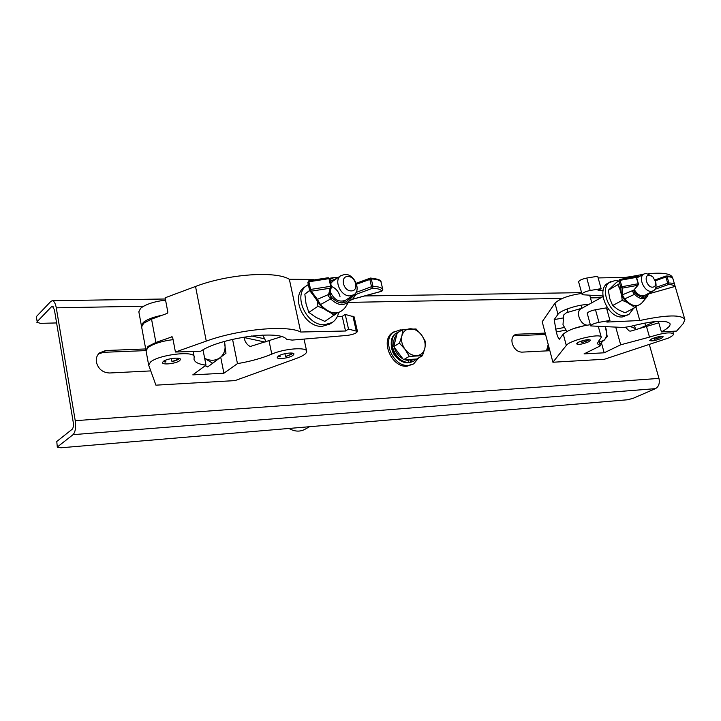 <?xml version="1.0" encoding="UTF-8"?>
<svg xmlns="http://www.w3.org/2000/svg" width="721" height="721" viewBox="0 0 721 721"><rect width="100%" height="100%" fill="white"/><g stroke="black" fill="none" stroke-linecap="round" stroke-linejoin="round"><path stroke-width="1.08" d="M545.563 334.427L513.622 335.779M545.211 333.102L517.11 334.22L514.857 334.823C512.243 336.509 511.378 339.393 512.252 343.484C514.1 348.928 517.263 351.812 521.752 352.145L549.871 350.721M146.012 350.595L103.608 352.317L98.498 353.903M145.696 348.946L105.636 350.532L99.435 352.948C96.866 355.363 95.857 358.463 96.407 362.239C98.299 369.071 102.688 372.649 109.592 372.991L150.743 370.909M37.159 321.656L36.338 316.645L37.159 321.656L51.669 306.56L52.354 306.209L54.399 309.778L73.245 422.29C73.668 425.66 73.308 427.986 72.163 429.265L56.779 441.486L57.319 447.254L61.006 447.777L627.495 399.767L633.038 398.343L655.434 388.646L73.064 434.655L57.635 446.75M36.338 316.645L50.812 301.432L52.2 300.72C54.048 300.918 55.409 303.289 56.283 307.831L75.236 420.685C76.093 427.454 75.363 432.113 73.064 434.655M649.378 344.692L658.967 378.399C659.949 383.257 658.769 386.672 655.434 388.646M57.319 447.254L56.779 441.486M36.87 322.314L40.565 323.35L56.598 322.936M588.724 341.781C582.766 344.169 578.711 344.863 576.557 343.872L578.359 342.259C584.334 339.861 588.399 339.167 590.571 340.159L588.724 341.781M661.175 338.437C655.47 340.654 651.658 341.348 649.747 340.492L651.73 338.87C657.453 336.635 661.274 335.941 663.203 336.797L661.175 338.437M668.304 338.104L604.405 359.256L552.908 362.239L566.3 345.449C569.716 340.141 601.305 332.751 601.278 337.275L597.204 343.629L600.467 345.801L584.064 353.885L604.171 352.803L620.673 344.809L649.513 337.122C662.635 332.922 670.629 331.849 673.504 333.922C673.639 334.986 671.909 336.383 668.304 338.104M615.77 327.217L620.673 344.809M625.693 327.379L629.217 330.966L630.767 331.092L658.796 322.81M590.346 324.693C577.539 326.586 568.518 329.731 563.272 334.129L559.289 339.267C558.162 337.969 557.162 335.526 556.306 331.939L554.179 319.628L557.973 314.32C560.316 310.264 579.891 304.019 588.525 304.613M552.908 362.239L542.201 321.719L554.972 303.135C560.1 298.458 569.04 295.222 581.793 293.447M598.944 340.231L600.467 345.801M601.44 342.863L604.171 352.803M562.768 318.024L554.179 319.628M661.409 331.912C667.538 328.65 670.431 325.973 670.106 323.864C666.736 319.7 653.442 320.566 630.244 326.451L623.764 327.478L590.679 325.928C591.265 324.594 594.032 323.396 598.962 322.332L609.957 320.439L606.857 322.071L639.797 320.521C666.727 314.762 681.751 314.455 684.887 319.601L683.31 323.504L676.586 331.083L661.409 331.912L658.363 321.305M644.853 323.035L645.61 325.703L639.112 328.713M609.957 320.439L606.469 307.876L595.492 309.733C590.571 310.796 587.822 312.013 587.255 313.392L590.679 325.928M578.621 281.875L578.621 281.839C579.152 280.352 581.865 279.09 586.759 278.045L597.682 276.26L601.134 288.661L598.07 290.383L603.198 290.239M598.151 277.936L625.477 277.369M630.433 276.675L643.348 274.331M648.251 273.728C663.068 272.34 671.197 273.683 672.63 277.756L672.783 278.279M655.47 321.512L645.61 325.703M602.909 295.97L583.424 294.808L582.009 294.222C582.559 292.78 585.281 291.527 590.184 290.482L601.134 288.661M608.506 309.336L606.893 309.399M635.868 306.704L639.797 320.521M649.224 275.188C643.231 274.998 646.854 287.625 652.685 287.174C655.029 286.877 656.056 285.183 655.759 282.109L652.739 276.666L649.224 275.188M655.813 282.524L655.966 283.741C656.398 287.165 655.542 289.527 653.397 290.824L651.36 291.356C644.033 292.041 637.67 276.873 644.042 273.953L646.196 273.394L652.424 276.404M587.056 325.117C580.044 324.756 575.268 311.391 581.162 308.669L602.981 296.619M590.274 324.432L589.607 324.765M563.678 315.032L566.382 312.752L582.063 308.173M573.312 328.677L585.668 325.351M618.87 281.064L615.04 280.505L608.091 283.101C595.474 288.995 607.812 318.538 622.304 316.952L628.829 314.563L633.714 308.237M610.642 281.668C598.024 287.562 610.39 317.168 624.9 315.591L628.829 314.563M626.486 277.225L623.53 278.459M618.988 280.992L616.518 282.38L608.362 290.23L619.24 283.777M621.61 295.349L622.214 300.369L612.634 305.533L609.66 298.323L608.362 290.23M619.88 289.175L617.879 284.948M612.634 305.533L618.032 309.606L625.071 312.788L634.723 307.705L636.805 305.866M631.966 305.344L634.723 307.705M622.214 300.369L626.9 302.297M644.826 295.385C640.969 296.728 637.472 294.817 634.336 289.644M648.855 293.24L647.206 296.637C643.628 299.954 639.41 299.179 634.543 294.303L624.683 298.909L625.125 299.503C631.398 306.245 636.931 307.443 641.735 303.09C636.49 307.687 630.74 306.578 624.476 299.765L625.125 299.503M650.315 292.465L648.675 293.817M622.845 294.637L634.002 290.058L638.175 284.966L638.4 283.876L636.174 277.405L620.087 280.334L621.881 286.715L637.995 283.768L637.535 285.354L622.322 288.139L622.818 295.853L624.683 298.909L624.016 299.143L621.601 295.304L621.349 293.835L622.845 294.637M633.588 290.788L635.607 293.33C641.077 298.476 645.25 298.575 648.125 293.636M635.607 293.33L634.543 294.303L632.56 291.518L638.175 284.966L638.4 283.876L636.589 277.513L635.354 276.63L619.862 279.442L618.969 280.775L619.862 279.442L620.087 280.334L619.006 280.938L620.799 287.319L621.349 293.835M647.206 296.637L648.684 293.339M633.624 293.447L634.57 292.293L633.948 290.121M632.56 291.518L633.984 290.076M624.17 298.891L624.476 299.765M621.601 295.304L619.501 287.841L621.574 295.177L622.818 295.853M650.639 339.465L651.351 339.059M654.127 338.609L654.695 339.33L661.842 336.437M661.166 336.365L659.679 337.599L654.893 339.131L654.506 337.779M577.458 342.772L578.287 342.304M581.523 341.961L582.045 342.718L589.156 339.798M588.435 339.627L587.11 340.907L582.207 342.511L581.775 340.925M548.393 345.134L547.906 350.821M546.491 350.893L548.212 344.449L546.59 350.884M549.159 348.045L549.645 350.73M548.483 345.476L548.284 350.803M605.361 326.874L606.028 328.839C607.235 333.679 606.64 337.464 604.225 340.186L599.475 342.16M600.016 344.133L607.253 336.662L605.406 326.874M288.959 428.454C294.601 431.663 299.918 431.96 304.911 429.337L309.525 426.715M411.826 359.292L407.257 359.527M401.354 356.769L395.829 349.361M394.603 343.277L396.153 337.239M422.452 355.714L416.675 359.04L403.544 359.716L393.756 346.576L397.253 332.922L402.922 329.425L401.885 335.833L399.443 343.142L405.067 349.343C401.967 344.917 400.903 340.411 401.885 335.833C403.183 331.444 405.959 329.082 410.222 328.767C414.557 328.803 418.351 330.903 421.623 335.085C424.687 339.438 425.75 343.89 424.822 348.441C423.597 352.839 420.857 355.237 416.603 355.633C412.25 355.669 408.401 353.569 405.067 349.343L409.285 356.372L422.452 355.714L424.822 348.441L425.76 342.033L421.623 335.085L416.071 328.974L402.922 329.425M403.544 359.716L409.285 356.372M393.756 346.576L399.443 343.142M402.03 329.984L400.128 329.912L393.008 332.462C379.643 339.546 391.458 368.016 407.095 366.205L413.638 363.916L418.757 357.841M394.378 331.615C380.994 338.699 392.837 367.214 408.483 365.412L413.638 363.916M408.816 359.689L408.645 362.339L409.258 362.762L410.222 362.248L410.393 359.608M399.254 331.687L397.1 332.696C385.735 338.69 395.099 362.897 408.645 362.339L407.617 362.852C402.678 362.564 398.425 360.094 394.865 355.462C391.043 351.974 388.502 336.86 396.334 333.165C384.96 339.158 394.324 363.357 407.861 362.789M163.261 361.446L162.486 362.69C162.468 365.205 176.303 363.582 179.682 360.68L180.493 359.4C180.574 356.886 166.587 358.517 163.261 361.446M278.288 356.129L277.252 357.517C277.261 359.689 289.265 358.094 292.888 355.453L293.97 354.038C294.006 351.866 281.866 353.47 278.288 356.129L279.324 356.823L280.09 356.544L279.829 355.291M237.461 363.618L223.898 373.208L192.795 374.875L205.999 365.159C198.672 364.231 194.67 362.266 194.003 359.265L194.165 356.814C194.481 350.442 158.818 354.606 150.545 362.032L148.67 365.114L155.925 385.167L235.028 380.598L296.673 358.346C303.415 355.832 306.749 353.479 306.686 351.307C306.722 346.828 284.245 348.558 271.799 354.11C261.84 358.265 250.394 361.437 237.461 363.618L232.559 339.339M173.067 339.618C161.567 341.141 153.176 343.809 147.886 347.63L146.057 350.893M162.144 315.248C153.321 317.015 147.021 319.421 143.236 322.458L141.586 326.343M165.56 300.125C154.132 301.522 145.813 304.244 140.613 308.282L138.847 311.805M205.999 365.159L203.007 349.847M281.532 336.653L250.205 346.513C246.771 344.629 244.761 341.655 244.203 337.572L244.086 337.04M223.898 373.208L220.716 357.21M200.69 351.226C220.392 337.644 280.406 329.614 286.552 339.348L292.158 340.096L347.369 335.391C353.254 334.553 356.607 333.219 357.436 331.39L348.531 329.118L345.53 331.002L300.72 332.02C287.346 324.792 239.138 329.109 206.269 341.105L175.428 352.028L200.69 351.226M172.148 336.806L155.898 342.448L147.976 346.413L146.021 350.343M141.622 326.865L143.686 323.215L151.545 319.142L167.092 313.437L167.858 312.184L165.118 297.791L195.526 286.462C227.917 273.998 275.801 270.681 289.346 279.288L313.878 279.46M357.436 331.354L354.146 316.88L345.224 314.446L342.241 316.366L337.383 316.438M348.531 329.118L345.224 314.446M345.53 331.002L342.241 316.366M300.72 332.02L289.346 279.288M171.535 336.824L172.643 337.401L175.428 352.028M351.217 290.896C359.328 291.23 355.895 276.251 347.946 276.531C339.789 276.089 343.205 291.239 351.217 290.896M345.062 274.386C354.444 273.962 361.545 290.329 353.867 294.754L349.946 295.889C340.618 296.457 333.354 280.108 340.916 275.602L345.062 274.386M308.318 284.579L304.632 287.075C289.788 296.124 303.911 327.767 322.224 326.325L329.767 324.09L332.237 322.494C335.535 320.295 337.644 317.051 338.564 312.77M307.038 285.372C292.185 294.42 306.353 326.153 324.693 324.72L332.237 322.494M331.372 286.435C335.779 288.229 338.654 291.563 339.988 296.439C338.672 291.527 335.788 288.193 331.363 286.408C335.788 288.193 338.672 291.527 340.015 296.421M317.51 301.657L317.898 306.29L308.822 312.418L316.077 317.429L324.856 321.377L336.968 313.139M330.443 312.599L334.039 315.374M317.898 306.29L323.305 308.525M309.651 290.446L304.83 294.114L306.037 303.784L308.822 312.418M309.778 290.653L304.83 294.114M330.723 283.533L332.823 281.199M329.533 294.565L332.264 298.025L320.53 304.568L321.07 305.298L320.539 305.623C329.993 315.05 338.248 315.663 345.296 307.443C338.591 315.383 330.515 314.671 321.07 305.298M309.534 290.058L307.849 282.434L309.823 290.716L315.96 298.909L317.384 299.359L328.596 294.447L330.263 288.193L311.274 291.176L317.384 299.359L320.53 304.568L319.98 304.875L320.539 305.623M355.255 293.528L355.985 294.402L352.668 299.179M332.264 298.025C339.6 304.577 345.404 304.559 349.667 297.962L349.964 297.34M345.674 300.179C339.131 302.694 333.967 299.837 330.2 291.599M349.667 297.962L350.199 299.026L349.577 300.278C344.566 306.362 338.365 305.992 330.975 299.17L328.136 295.763L329.704 293.447L331.363 287.237M349.532 300.675L352.551 299.206L381.742 291.194C380.841 289.4 377.759 288.427 372.478 288.274L355.985 294.402L353.533 295.7L350.235 298.936M329.488 294.276L328.136 295.763M329.993 292.365L330.975 296.764L329.839 298.124M317.916 300.855L316.672 300.269L315.906 298.845M319.98 304.875L316.6 300.035M350.568 296.935L350.748 298.052M352.966 295.349L353.533 295.7M163.658 361.158L165.109 362.14L165.902 361.852L165.587 360.185M171.373 358.589L172.031 361.825L178.195 359.554L178.844 358.364M171.931 361.572L177.312 359.599L177.907 358.652L177.519 358.175M164.839 360.509L164.64 361.068L165.902 361.852M285.228 355.615L285.48 356.535L291.527 354.39L292.42 353.146M285.48 356.535L290.743 354.426L291.266 353.02M279.324 355.525L280.09 356.544M284.912 353.687L285.462 356.3M204.674 358.373L212.686 363.24L207.612 366.944L205.215 365.745M224.267 341.493L224.79 343.511C225.808 349.541 224.222 354.281 220.031 357.724C215.543 360.824 210.46 361.059 204.773 358.418M212.686 363.24L225.97 353.245L224.339 341.475M517.11 334.22L514.415 335.689M105.636 350.532L103.608 352.317M658.967 378.399L75.236 420.685M601.044 297.692L590.445 297.89M562.362 298.413L348.315 302.396M143.623 306.209L56.283 307.831M53.084 306.533L51.669 306.56M646.413 326.234L649.513 337.122M554.972 303.135L557.973 314.32M563.272 334.129L566.3 345.449M564.047 327.55L555.558 329.155M565.697 330.164L556.306 331.939M635.354 328.605L630.226 326.451M634.606 325.946L633.633 325.541M595.492 309.733L598.962 322.332M586.759 278.045L590.184 290.482M633.516 276.747L635.769 275.99L627.333 277.08L623.998 278.351M674.676 284.696L672.891 278.594C672.54 277.387 670.602 276.783 667.105 276.765L665.843 276.08L655.11 279.91L665.789 276.143M673.874 286.742L674.757 285.786L673.874 286.778L648.657 293.871L673.874 286.742C674.045 285.3 672.215 284.57 668.394 284.561L655.065 289.283M638.815 276.837L636.093 276.837M655.849 287.463L667.709 283.263L665.889 277.017L667.105 276.765L668.926 283.011C672.432 283.011 674.351 283.605 674.712 284.786L674.757 285.786M672.891 278.594C672.432 276.864 670.224 275.999 666.258 276.008L665.889 277.017L655.425 280.748M667.709 283.263L668.394 284.561L668.926 283.011L667.709 283.263M636.544 277.63L635.354 276.63M621.881 286.715L620.799 287.319L622.322 288.139L621.881 286.715M410.637 360.653L414.638 359.148M396.811 334.634C394.171 337.446 393.206 341.195 393.936 345.9M394.207 347.18C395.667 352.371 398.587 356.291 402.976 358.95M404.427 359.671L409.059 360.734M410.222 362.248L413.989 361.005L416.423 359.058M409.438 362.708L413.989 361.005M271.799 354.11L268.951 340.501M244.203 337.572L265.094 342.078M251.62 335.968L264.147 338.717M155.898 342.448L151.545 319.142M356.201 330.633L352.902 316.077M206.269 341.105L195.526 286.462M329.812 279.478L334.183 277.531L337.969 277.639M336.977 278.324L330.2 281.199M356.264 283.272L370.468 278.054L371.27 278.955L373.009 286.426C378.597 286.588 381.86 287.625 382.806 289.536L381.076 282.163C380.129 280.217 376.858 279.144 371.27 278.955L356.58 284.182M356.012 292.465L371.522 286.697L369.792 279.234L370.468 278.054C377.984 278.928 381.49 280.217 380.994 281.911L381.085 282.208M331.354 286.444L329.677 278.874L328.226 277.72L308.876 280.721L307.849 282.434L308.894 281.767L310.58 289.445L330.696 286.291L328.983 278.648L308.894 281.767L308.994 280.766M330.263 288.193L331.39 286.516L330.696 286.291L330.263 288.193M311.274 291.176L310.58 289.445L309.534 290.112L311.274 291.176M331.381 287.183L329.677 278.874L327.947 277.819M371.522 286.697L372.478 288.274L373.009 286.426L371.522 286.697M349.18 300.945L352.632 299.251L381.806 291.239L382.806 289.536L381.842 291.167M581.577 292.654L364.628 295.961M165.343 298.99L52.2 300.72M672.738 331.29L673.486 333.859M598.349 326.64L601.26 337.203M589.697 295.177L591.797 302.802M634.435 325.333L635.679 329.749M578.621 281.839L582.009 294.222M674.757 285.02L684.824 319.412M644.042 273.953L636.724 277.991M563.696 314.978L563.002 324.747L566.859 331.48M653.397 290.824L641.519 297.151M647.143 296.71L641.735 303.09M639.509 276.458L635.769 275.99M623.791 278.396L627.333 277.08M619.519 286.976L619.501 287.841M567.932 311.968L567.121 308.985M581.865 308.191L581.054 305.208M549.429 349.063L549.258 348.423M396.334 333.165L397.1 332.696M409.258 362.762L413.196 361.455M148.67 365.114L146.039 350.803M141.424 325.802L138.829 311.706M306.668 351.217L304.046 339.086M194.147 356.733L193.129 351.46M145.858 349.82L141.604 326.775M353.867 294.754L341.439 302.973M262.768 335.076L266.058 341.7M340.916 275.602L330.551 282.776M349.496 300.414L345.296 307.443M334.021 277.558L329.398 278.288M350.64 298.206L349.577 300.278M329.686 293.501L329.524 294.619M381.021 281.992L382.806 289.563M164.055 361.762L163.388 361.347M178.664 359.094L179.159 358.436M153.97 317.267L154.141 318.195M278.648 356.562L278.126 356.237M292.266 353.723L292.645 353.191"/></g></svg>
